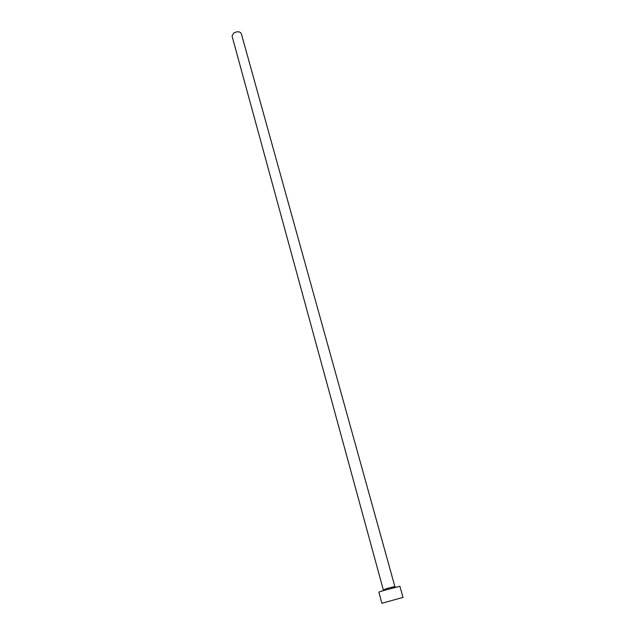 <?xml version="1.0" encoding="UTF-8"?>
<svg xmlns="http://www.w3.org/2000/svg" width="635" height="635" viewBox="0 0 635 635"><rect width="100%" height="100%" fill="white"/><g stroke="black" fill="none" stroke-linecap="round" stroke-linejoin="round"><path stroke-width="0.95" d="M383.27 589.661L232.053 36.092L233.672 33.044C237.284 31.202 239.824 31.369 241.292 33.552L394.851 586.47L386.104 588.748L383.365 590.042C383.151 590.471 383.762 590.479 385.191 590.074M381.873 603.25L378.841 592.074L383.961 590.431L399.891 586.28L403.011 597.424L381.873 603.25L403.011 597.424M393.406 587.812C394.962 587.343 395.486 587.018 394.962 586.851L394.851 586.47"/></g></svg>
